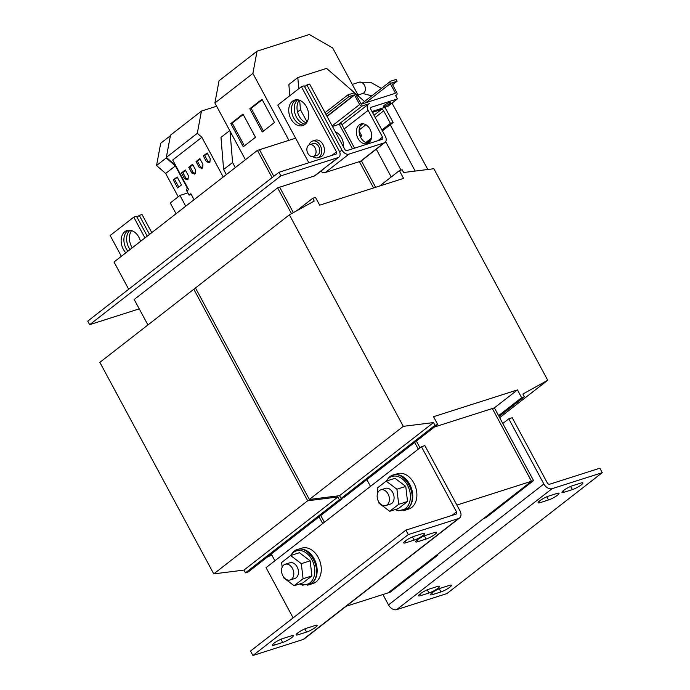 <?xml version="1.0" encoding="UTF-8"?>
<svg xmlns="http://www.w3.org/2000/svg" width="690" height="690" viewBox="0 0 690 690"><rect width="100%" height="100%" fill="white"/><g stroke="black" fill="none" stroke-linecap="round" stroke-linejoin="round"><path stroke-width="1.03" d="M368.46 143.003A10.298 7.348 72.3 0 1 360.784 137.595A10.298 7.348 72.3 0 1 362.319 123.76M358.032 138.474A10.298 7.348 -107.7 0 0 367.14 143.632A10.298 7.348 -107.7 0 0 369.987 129.168A10.298 7.348 -107.7 0 0 360.879 124.01A10.298 7.348 -107.7 0 0 358.032 138.474M306.464 122.88A13.395 9.548 72.3 0 1 299.193 116.239A13.395 9.548 72.3 0 1 299.201 100.145M305.342 124.114A13.395 9.548 72.3 0 1 296.441 117.119A13.395 9.548 72.3 0 1 297.58 99.791M132.247 247.822A13.395 9.548 72.3 0 1 131.592 246.701A13.395 9.548 72.3 0 1 131.6 230.607M130.056 249.53A13.395 9.548 72.3 0 1 128.84 247.581A13.395 9.548 72.3 0 1 129.97 230.253M389.893 103.509A4.123 0.733 151.7 0 0 390.773 102.439A4.123 0.733 151.7 0 0 388.254 103.026A4.123 0.733 151.7 0 0 384.39 105.268A4.123 0.733 151.7 0 0 383.519 106.346A4.123 0.733 151.7 0 0 386.029 105.751A4.123 0.733 151.7 0 0 389.893 103.509M581.36 484.829A7.21 1.285 -28.3 0 1 572.364 489.615L564.11 492.255A7.21 1.285 -28.3 0 1 561.945 492.418A7.21 1.285 -28.3 0 1 565.369 489.219A7.21 1.285 -28.3 0 1 572.476 485.743L580.73 483.104A7.21 1.285 -28.3 0 1 582.895 482.948A7.21 1.285 -28.3 0 1 581.36 484.829M557.503 495.187A7.21 1.285 -28.3 0 1 548.507 499.974L540.253 502.613A7.21 1.285 -28.3 0 1 538.088 502.777A7.21 1.285 -28.3 0 1 541.512 499.577A7.21 1.285 -28.3 0 1 548.619 496.101L556.873 493.462A7.21 1.285 -28.3 0 1 559.038 493.307A7.21 1.285 -28.3 0 1 557.503 495.187M449.906 587.147A7.21 1.285 -28.3 0 1 440.91 591.942L432.656 594.573A7.21 1.285 -28.3 0 1 430.491 594.737A7.21 1.285 -28.3 0 1 433.915 591.537A7.21 1.285 -28.3 0 1 441.022 588.061L449.276 585.431A7.21 1.285 -28.3 0 1 451.441 585.267A7.21 1.285 -28.3 0 1 449.906 587.147M437.995 588.199A7.21 1.285 -28.3 0 1 428.999 592.995L420.745 595.625A7.21 1.285 -28.3 0 1 418.58 595.789A7.21 1.285 -28.3 0 1 422.013 592.589A7.21 1.285 -28.3 0 1 429.111 589.122L437.365 586.483A7.21 1.285 -28.3 0 1 439.53 586.319A7.21 1.285 -28.3 0 1 437.995 588.199M417.191 539.968A7.21 1.285 -28.3 0 1 426.187 535.173L434.441 532.542A7.21 1.285 -28.3 0 1 436.606 532.378A7.21 1.285 -28.3 0 1 433.182 535.578A7.21 1.285 -28.3 0 1 426.075 539.054L417.821 541.684A7.21 1.285 -28.3 0 1 415.656 541.848A7.21 1.285 -28.3 0 1 417.191 539.968M405.28 541.02A7.21 1.285 -28.3 0 1 414.276 536.234L422.53 533.594A7.21 1.285 -28.3 0 1 424.704 533.439A7.21 1.285 -28.3 0 1 421.271 536.63A7.21 1.285 -28.3 0 1 414.173 540.106L405.918 542.745A7.21 1.285 -28.3 0 1 403.745 542.909A7.21 1.285 -28.3 0 1 405.28 541.02M297.683 632.989A7.21 1.285 -28.3 0 1 306.679 628.193L314.933 625.563A7.21 1.285 -28.3 0 1 317.098 625.399A7.21 1.285 -28.3 0 1 313.674 628.599A7.21 1.285 -28.3 0 1 306.567 632.075L298.322 634.705A7.21 1.285 -28.3 0 1 296.148 634.869A7.21 1.285 -28.3 0 1 297.683 632.989M273.827 643.347A7.21 1.285 -28.3 0 1 282.822 638.552L291.077 635.921A7.21 1.285 -28.3 0 1 293.241 635.757A7.21 1.285 -28.3 0 1 289.817 638.957A7.21 1.285 -28.3 0 1 282.71 642.433L274.456 645.064A7.21 1.285 -28.3 0 1 272.291 645.228A7.21 1.285 -28.3 0 1 273.827 643.347M290.939 118.878A13.395 9.548 -107.7 0 0 302.781 125.589A13.395 9.548 -107.7 0 0 306.472 106.786A13.395 9.548 -107.7 0 0 294.639 100.076A13.395 9.548 -107.7 0 0 290.939 118.878M296.062 99.783A13.395 9.548 -107.7 0 0 293.69 117.999A13.395 9.548 -107.7 0 0 304.109 125.002M140.493 241.405A13.395 9.548 -107.7 0 0 138.871 237.239A13.395 9.548 -107.7 0 0 127.029 230.529A13.395 9.548 -107.7 0 0 123.338 249.332A13.395 9.548 -107.7 0 0 125.83 252.825M128.452 230.236A13.395 9.548 -107.7 0 0 126.089 248.46A13.395 9.548 -107.7 0 0 127.917 251.195M343.456 146.867A12.36 8.815 -107.7 0 0 343.258 142.916A12.36 8.815 -107.7 0 0 335.34 131.807M312.794 156.604A8.754 6.245 -107.7 0 0 317.84 157.751A8.754 6.245 -107.7 0 0 320.255 145.452A8.754 6.245 -107.7 0 0 312.518 141.071A8.754 6.245 -107.7 0 0 309.068 144.926M317.84 157.751L320.591 156.871A8.754 6.245 -107.7 0 0 323.006 144.581A8.754 6.245 -107.7 0 0 315.27 140.191L312.518 141.071M290.18 579.971L294.863 578.479A8.237 5.874 -107.7 0 0 298.477 571.682A8.237 5.874 -107.7 0 0 294.104 563.514A8.237 5.874 -107.7 0 0 289.852 562.781L285.168 564.273A8.237 5.874 -107.7 0 0 281.555 571.07A8.237 5.874 -107.7 0 0 285.927 579.246A8.237 5.874 -107.7 0 0 290.18 579.971A8.237 5.874 -107.7 0 0 293.802 573.174A8.237 5.874 -107.7 0 0 289.429 565.007A8.237 5.874 -107.7 0 0 285.168 564.273M290.594 555.536L299.426 552.716L310.155 560.832L311.923 575.926L302.953 582.903L294.113 585.724L303.082 578.746L301.323 563.652L290.594 555.536L281.623 562.514L282.176 567.223M307.516 585.129A18.544 13.222 -107.7 0 0 308.999 584.784L313.122 583.464A18.544 13.222 -107.7 0 0 319.582 560.358A18.544 13.222 -107.7 0 0 301.849 548.136L297.718 549.456A18.544 13.222 -107.7 0 0 296.312 550.034M308.999 584.784A18.544 13.222 -107.7 0 0 315.459 561.677A18.544 13.222 -107.7 0 0 297.718 549.456M385.788 505.563L390.462 504.071A8.237 5.874 -107.7 0 0 394.076 497.266A8.237 5.874 -107.7 0 0 389.703 489.098A8.237 5.874 -107.7 0 0 385.451 488.365L380.777 489.857A8.237 5.874 -107.7 0 0 377.163 496.653A8.237 5.874 -107.7 0 0 381.536 504.83A8.237 5.874 -107.7 0 0 385.788 505.563A8.237 5.874 -107.7 0 0 389.402 498.758A8.237 5.874 -107.7 0 0 385.029 490.59A8.237 5.874 -107.7 0 0 380.777 489.857M386.193 481.12L395.034 478.308L405.763 486.416L407.523 501.509L398.553 508.487L389.721 511.307L398.691 504.33L396.931 489.236L386.193 481.12L377.223 488.106L377.775 492.815M403.115 510.712A18.544 13.222 -107.7 0 0 404.599 510.367L408.73 509.048A18.544 13.222 -107.7 0 0 415.19 485.941A18.544 13.222 -107.7 0 0 397.449 473.728L393.326 475.039A18.544 13.222 -107.7 0 0 391.92 475.617M404.599 510.367A18.544 13.222 -107.7 0 0 411.059 487.261A18.544 13.222 -107.7 0 0 393.326 475.039M313.346 156.483L317.055 155.293A6.184 4.407 -107.7 0 0 319.66 149.213A6.184 4.407 -107.7 0 0 313.303 143.52L309.586 144.71A6.184 4.407 -107.7 0 0 306.981 150.791A6.184 4.407 -107.7 0 0 313.346 156.483A6.184 4.407 -107.7 0 0 315.942 150.394A6.184 4.407 -107.7 0 0 309.586 144.71M360.482 136.991A5.149 0.914 151.7 0 0 360.525 136.965A5.149 0.914 151.7 0 0 361.62 135.62A5.149 0.914 151.7 0 0 359.964 135.766M245.433 159.726L214.892 103L252.894 73.425L257.042 51.181L309.31 34.5L332.675 47.955L358.817 96.505M242.984 114.066L255.472 137.275L243.285 146.763L230.796 123.562L242.984 114.066M288.92 140.337L252.894 73.425M261.984 99.282L274.473 122.484L262.286 131.971L249.797 108.77L261.984 99.282M434.484 426.989L492.332 408.523L531.498 481.258L533.56 480.602L485.76 517.811L483.699 518.466L531.498 481.258L388.091 592.883L390.161 592.227L437.96 555.019L435.899 555.674L411.999 574.278M379.578 186.05L399.389 170.628L402.141 169.749L403.633 172.517L433.838 168.731L547.722 380.25L522.908 394.033L524.391 396.802L521.64 397.682L517.466 389.91L494.394 407.868L492.332 408.523L531.498 481.258L456.884 505.08M411.99 574.278L388.091 592.883L346.156 606.269M271.946 555.303L268.013 556.563M517.466 389.91L433.553 416.691L437.727 424.462L434.985 425.342L433.493 422.573L403.288 426.351L289.395 214.832L314.217 201.057L312.725 198.289L315.477 197.409L319.66 205.172L403.572 178.391L399.389 170.628M339.377 499.75L245.442 572.864L248.193 571.984L342.128 498.879L339.377 499.75L337.884 496.99L307.68 500.768L193.795 289.248L195.624 288.23M341.774 498.214L342.128 498.879M245.442 572.864L243.958 570.095L337.884 496.99M243.958 570.095L213.753 573.882L307.68 500.768M213.753 573.882L99.86 362.362L193.795 289.248M437.598 554.346L437.96 555.019M274.887 560.772L271.265 554.036M147.919 324.956L134.265 299.615M128.685 289.248L114.022 262.01L257.43 150.386L259.492 149.73L273.801 176.304L259.492 149.73L295.622 138.198M319.065 516.827L322.696 523.572M320.764 515.499L324.395 522.244M361.37 160.813L375.636 187.309M323.714 168.601A6.184 4.192 -127.9 0 1 322.894 169.593L315.278 175.527A6.184 4.192 52.1 0 1 314.364 176.002L277.613 187.87L291.499 213.667M277.613 187.87L134.205 299.495M434.985 425.342L341.05 498.447L343.801 497.576L437.727 424.462M499.672 417.657L547.722 380.25M499.06 416.519L524.391 396.802M494.394 407.868L498.577 415.63L521.64 397.682M341.05 498.447L339.558 495.687L433.493 422.573M339.558 495.687L309.353 499.465L403.288 426.351M309.353 499.465L195.468 287.946L289.395 214.832M296.631 210.821L312.725 198.289M498.577 415.63L533.56 480.602M327.06 116.42L354.548 95.03L359.645 104.492A2.268 1.535 52.1 0 0 362.216 105.967L338.316 124.571L339.273 124.26L352.495 148.816L339.273 124.269L341.343 123.605L354.557 148.152M359.395 161.633L373.575 187.965L359.395 161.633M414.664 442.411L418.295 449.156M416.372 441.082L420.003 447.827L416.372 441.082M279.614 187.094L293.362 212.632L279.614 187.094M257.43 150.386L272.093 177.623M370.495 486.364L366.864 479.619M341.973 124.778L368.451 104.164A6.184 4.192 -127.9 0 0 368.124 110.357L382.545 137.129L377.982 140.674M370.754 107.675L371.289 107.252A2.061 1.397 -127.9 0 0 370.987 107.416A2.061 1.397 -127.9 0 0 370.875 109.477L385.296 136.258A6.184 4.192 52.1 0 1 384.96 142.451A6.184 4.192 52.1 0 1 384.045 142.925L348.968 154.12L325.37 172.491L360.447 161.296A6.184 4.192 -127.9 0 0 361.362 160.822L384.96 142.451M348.968 154.12A6.184 4.192 52.1 0 1 341.964 150.084L306.877 84.93L309.629 84.051L344.715 149.204A2.061 1.397 52.1 0 0 347.053 150.549L382.122 139.354A2.061 1.397 52.1 0 0 382.433 139.199A2.061 1.397 52.1 0 0 382.545 137.129M325.37 172.491A6.184 4.192 -127.9 0 1 320.738 171.275M306.877 84.93L304.609 86.698M149.506 234.393L139.276 215.392L137 217.16M139.276 215.392L142.028 214.512L151.774 232.625M372.436 112.375L381.346 109.529A2.061 1.397 -127.9 0 1 383.683 110.874L390.411 123.372L381.915 129.987M395.646 95.608L396.327 95.082L395.508 95.341L397.423 98.912L387.866 106.355L371.979 111.521M371.289 107.252L397.423 98.912M368.451 104.164A6.184 4.192 -127.9 0 1 369.366 103.681L362.216 105.967M384.399 107.459A6.184 4.192 -127.9 0 1 386.435 110.003L393.162 122.492L382.398 130.876M371.453 138.138L365.838 142.502M370.961 139.777L366.994 142.864M393.162 122.492L390.411 123.372M359.473 128.004A7.21 1.285 151.7 0 0 359.611 127.555M214.892 103L219.041 80.764L257.042 51.181M289.774 95.72L288.86 84.534L297.821 77.556L326.586 68.379L364.536 101.499M297.537 111.961L300.452 109.693L299.684 100.317M298.736 88.743L297.821 77.556M307.067 121.966L300.452 109.693M194.08 199.695L190.871 193.735L189.077 195.132L186.835 190.966A2.061 1.397 -127.9 0 1 186.93 188.913L186.947 188.896A2.061 1.397 52.1 0 0 187.326 188.172A2.061 1.397 52.1 0 0 187.042 186.852L175.476 165.367L166.35 157.406L170.499 135.171L201.446 111.081L197.305 133.317L201.868 137.293L223.241 177.002M197.305 133.317L166.35 157.406M191.251 194.433L189.077 195.132M191.82 172.983L194.623 174.096L195.348 173.535L195.65 170.007L192.57 164.289L188.75 167.265L191.82 172.983L193.2 172.543L195.356 173.397M201.868 137.293L172.707 159.994L188.629 189.569L186.835 190.966M226.346 174.579L223.612 169.499L220.981 137.37L229.727 130.557M223.612 169.499L232.573 162.521L230.003 131.066M235.307 167.601L232.573 162.521M206.405 161.633L209.208 162.745L209.924 162.185L210.226 158.657L207.155 152.947L203.326 155.923L206.405 161.633L207.776 161.193L209.933 162.047M216.634 106.234L201.446 111.081M199.117 167.308L201.92 168.42L202.636 167.86L202.938 164.332L199.859 158.622L196.038 161.598L199.117 167.308L200.488 166.868L202.644 167.722M184.532 178.658L187.335 179.762L188.051 179.21L188.361 175.674L185.282 169.964L181.461 172.94L184.532 178.658L185.912 178.218L188.068 179.072M170.37 135.732L160.692 143.27L156.552 165.505L166.23 157.976L170.37 135.732M178.218 196.771L165.669 173.475L175.355 165.936L166.23 157.976M165.669 173.475L156.552 165.505M177.632 187.973L173.311 179.935L177.132 176.959L181.461 184.998L177.632 187.973M187.326 188.172L175.355 165.936M176.062 213.719L170.266 202.964L179.952 195.425L187.878 192.898M185.739 206.189L179.952 195.425M325.042 112.677L347.993 94.823L353.358 93.107A2.268 1.535 52.1 0 1 355.928 94.59L361.25 104.181L394.956 93.426M347.993 94.823L348.95 96.609L354.315 94.892L326.939 116.205M391.679 82.99L397.095 81.239L392.55 84.775M361.12 104.156L390.437 81.342A2.268 1.535 52.1 0 1 390.773 81.161L396.138 79.454L397.095 81.239M391.73 82.947L396.785 92.633A2.268 1.535 52.1 0 1 396.664 94.901L395.68 95.669M390.437 81.342A2.268 1.535 52.1 0 0 390.316 83.611L395.413 93.072M326.008 114.462L348.95 96.609M405.763 486.416L396.931 489.236M407.523 501.509L398.691 504.33M378.853 502.035L378.991 503.2L389.721 511.307M310.155 560.832L301.323 563.652M311.923 575.926L303.082 578.746M283.245 576.452L283.383 577.608L294.113 585.724M602.249 472.667L552.043 488.693A7.21 4.89 52.1 0 1 543.867 483.983L508.78 418.83L512.221 417.735L547.299 482.888A2.061 1.397 52.1 0 0 549.637 484.233L599.852 468.208L602.249 472.667L446.896 593.59L396.69 609.615A7.21 4.89 -127.9 0 1 388.505 604.906L382.924 594.539M508.78 418.83L502.812 423.488M293.129 617.878L266.073 567.637L421.435 446.715L456.513 511.868L451.959 515.413M459.566 517.992L304.212 638.914A7.21 4.89 -127.9 0 1 303.143 639.475L252.937 655.5L408.29 534.577L458.505 518.552A7.21 4.89 52.1 0 0 459.566 517.992A7.21 4.89 52.1 0 0 459.954 510.764L424.868 445.619L421.435 446.715M252.937 655.5L250.53 651.041L405.893 530.118L456.099 514.093A2.061 1.397 52.1 0 0 456.401 513.929A2.061 1.397 52.1 0 0 456.513 511.868M408.29 534.577L405.893 530.118M338.316 124.571L332.451 126.442M308.835 162.745L277.777 105.061L301.375 86.69L336.461 151.843A2.061 1.397 -127.9 0 1 336.349 153.905A2.061 1.397 -127.9 0 1 336.047 154.068L278.958 172.284L87.751 321.117L89.674 324.68L280.882 175.855L278.958 172.284M301.375 86.69L304.126 85.81L339.213 150.963A6.184 4.192 -127.9 0 1 338.876 157.156A6.184 4.192 -127.9 0 1 337.962 157.631L280.882 175.855M322.894 169.593A6.184 4.192 -127.9 0 1 321.98 170.076L330.346 163.565A6.184 4.192 52.1 0 0 331.26 163.09L338.876 157.156M121.362 256.301L110.167 235.514L133.774 217.143L136.525 216.272L147.237 236.161M133.774 217.143L144.96 237.929M139.251 308.861L89.674 324.68M263.425 131.091L251.169 108.33L249.797 108.77M251.169 108.33L262.226 99.722M177.373 177.408L173.311 179.935M174.682 179.504L178.77 187.085M185.524 170.413L182.833 172.5L185.912 178.218M182.833 172.5L181.461 172.94M200.1 159.062L197.418 161.158L200.488 166.868M197.418 161.158L196.038 161.598M207.388 153.387L204.706 155.483L207.776 161.193M204.706 155.483L203.326 155.923M192.812 164.738L190.121 166.833L193.2 172.543M190.121 166.833L188.75 167.265M244.424 145.875L232.168 123.122L230.796 123.562M232.168 123.122L243.225 114.514M358.015 95.004L362.785 93.486A5.925 4.226 -107.7 0 0 363.742 92.978A5.925 4.226 -107.7 0 0 364.743 85.845A5.925 4.226 -107.7 0 0 359.18 82.196L370.513 82.265L381.423 88.355M570.647 486.433L572.364 489.615M546.791 496.791L548.507 499.974M439.194 588.751L440.91 591.942M427.283 589.812L428.999 592.995M299.891 583.878A17.604 12.549 -107.7 0 0 309.913 582.895A17.604 12.549 -107.7 0 0 311.915 559.702A17.604 12.549 -107.7 0 0 293.5 552.397A17.604 12.549 -107.7 0 0 290.826 555.467M395.499 509.462A17.604 12.549 -107.7 0 0 405.522 508.478A17.604 12.549 -107.7 0 0 407.523 485.286A17.604 12.549 -107.7 0 0 389.1 477.98A17.604 12.549 -107.7 0 0 386.426 481.051M368.124 110.357L344.224 128.961M384.045 142.925L360.447 161.296M341.964 150.084L339.635 151.895M381.346 109.529L373.989 115.264M363.044 123.786L360.361 125.865M359.136 129.987L365.881 124.735M375.188 117.49L383.683 110.874M390.316 83.611L365.717 102.758M359.645 104.492L332.157 125.882M552.043 488.693L396.69 609.615M543.867 483.983L388.505 604.906M303.143 639.475L458.505 518.552M336.461 151.843L331.899 155.388M330.346 163.565L337.962 157.631M314.364 176.002L321.98 170.076M282.71 642.433L280.994 639.242M273.62 643.511L274.456 645.064M306.567 632.075L304.859 628.883M297.476 633.153L298.322 634.705M414.173 540.106L412.456 536.923M405.073 541.184L405.918 542.745M426.075 539.054L424.359 535.863M416.984 540.132L417.821 541.684M419.908 594.073L420.745 595.625M431.819 593.02L432.656 594.573M539.416 501.052L540.253 502.613M563.273 490.693L564.11 492.255M362.785 93.486L371.781 95.858M290.3 555.769L293.716 551.508C307.688 539.64 325.844 573.218 311.294 583.266L302.703 585.189L299.451 584.025M385.9 481.353L389.324 477.101C403.296 465.224 421.452 498.801 406.902 508.858L398.311 510.773L395.051 509.608M352.297 84.396L359.18 82.196M392.049 103.103L427.791 169.49M385.667 141.648L400.994 170.12M359.093 130.928L361.62 135.62M376.283 149.204L391.239 176.976M390.255 124.761L415.19 171.068"/></g></svg>
